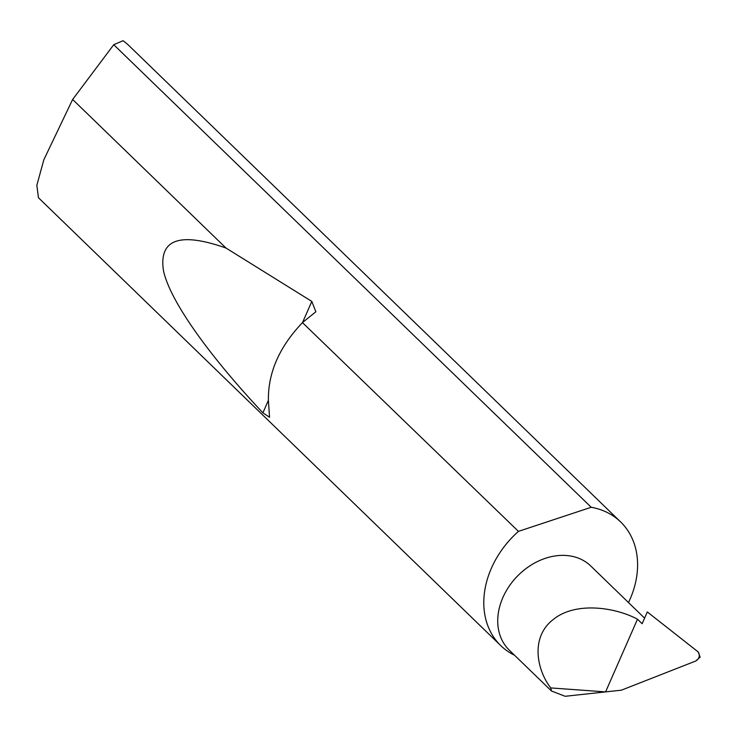 <?xml version="1.0" encoding="UTF-8"?>
<svg xmlns="http://www.w3.org/2000/svg" width="737" height="737" viewBox="0 0 737 737"><rect width="100%" height="100%" fill="white"/><g stroke="black" fill="none" stroke-linecap="round" stroke-linejoin="round"><path stroke-width="1.11" d="M113.747 44.708L591.221 507.277A86.118 67.113 -45.9 0 1 594.022 507.839A86.118 67.113 -45.9 0 1 620.609 521.916L129.178 45.832A86.118 67.113 134.1 0 0 123.015 40.71L113.747 44.708L72.641 99.477L43.852 159.736L36.85 185.273L38.425 197.709L500.773 645.621A86.118 67.113 -45.9 0 1 518.443 531.368L302.483 322.64C279.397 346.749 268.028 372.636 268.388 400.292L269.549 417.271L262.906 412.831C210.948 357.528 169.925 301.645 163.411 270.332C158.925 239.239 179.773 231.805 225.964 248.019L311.815 301.415L315.86 311.769L302.732 322.391M514.583 655.267A86.118 67.113 -45.9 0 1 500.773 645.621M72.641 99.477L225.964 248.019M620.609 521.916A86.118 67.113 -45.9 0 1 628.495 602.553M644.589 618.15L590.77 566.007A58.564 45.639 134.1 0 0 572.695 556.435A58.564 45.639 134.1 0 0 509.064 586.376A58.564 45.639 134.1 0 0 509.276 650.126L551.497 691.02L565.122 696.29L605.584 691.896L637.487 619.209L642.139 623.714L647.316 611.94L698.188 651.941L700.15 657.128L695.7 661.043C699.22 658.869 700.141 655.958 698.455 652.3L698.188 651.941M695.7 661.043L621.383 690.182L605.584 691.896L550.732 687.925L551.497 691.02M550.732 687.925C536.776 669.887 530.179 637.21 553.257 619.495C575.643 601.199 615.671 607.408 637.487 619.209M697.184 651.066L698.455 652.3M591.221 507.277L518.443 531.368M311.815 301.415L302.52 322.594M268.388 400.348L262.906 412.831"/></g></svg>
